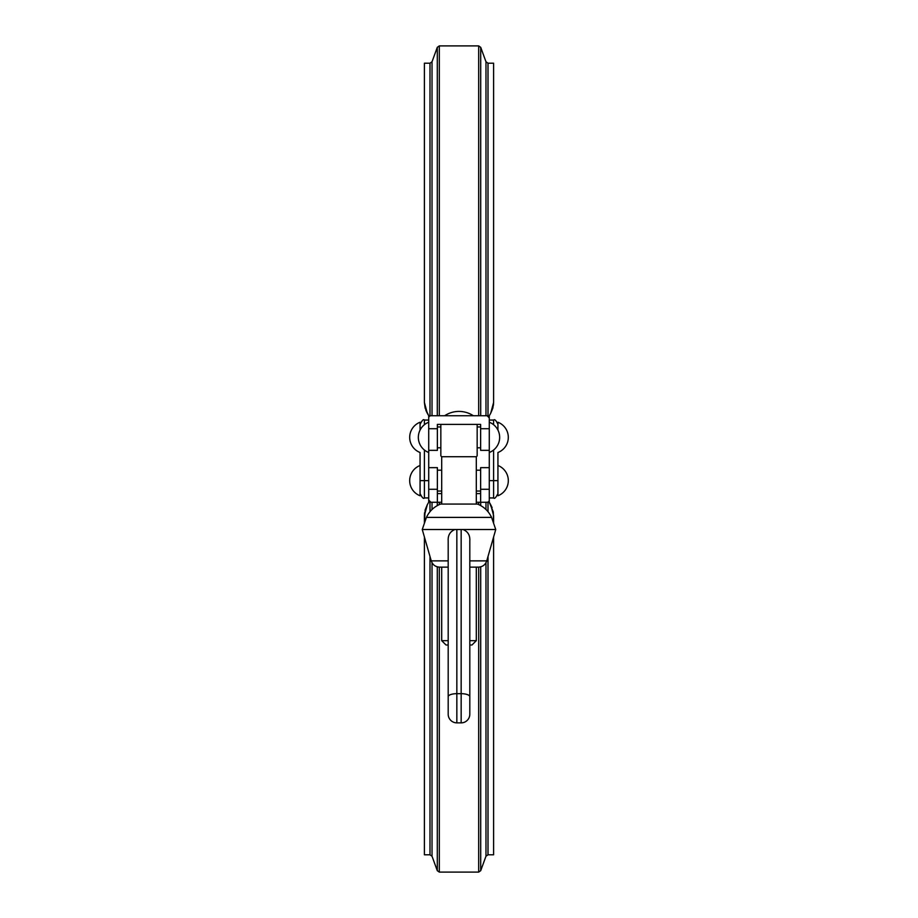 <?xml version="1.0" encoding="UTF-8"?>
<svg xmlns="http://www.w3.org/2000/svg" width="918" height="918" viewBox="0 0 918 918"><rect width="100%" height="100%" fill="white"/><g stroke="black" fill="none" stroke-linecap="round" stroke-linejoin="round"><path stroke-width="1.38" d="M441.696 456.716A25.956 25.956 0 0 1 440.835 455.902L440.835 424.391L437.37 424.391L437.37 428.717L428.717 428.717L428.717 417.908A2.157 2.157 0 0 1 430.886 415.739L487.114 415.739A2.157 2.157 0 0 1 489.283 417.908L489.283 428.717L480.63 428.717L480.63 424.391L477.165 424.391L477.165 455.902A25.956 25.956 0 0 1 476.304 456.716L441.696 456.716L441.696 504.074M428.717 428.717L428.717 450.348L437.37 450.348L437.37 428.717M480.63 424.391L437.37 424.391M480.63 428.717L480.63 450.348L489.283 450.348L489.283 428.717M424.391 402.474L425.137 408.062L428.717 415.739L428.717 417.908M487.114 415.739L489.283 417.908L489.283 426.95M489.283 417.908L489.283 415.739L490.705 413.272L489.283 415.739M424.391 402.451L424.391 63.204L424.391 402.451L427.295 413.272L428.717 415.739M492.863 408.062L493.609 402.451L493.609 63.204L493.609 402.451L490.705 413.272L492.863 408.062M429.108 416.68L429.831 416.015M432.022 415.739L432.022 61.781L429.991 63.204L429.991 415.934L430.886 415.739M493.425 405.251L493.609 402.451M425.895 410.369L427.295 413.272M480.63 489.283L489.283 489.283L489.283 467.652L480.63 467.652L480.63 502.261L476.304 502.261M437.37 489.283L437.37 467.652L428.717 467.652L428.717 489.283L437.37 489.283L437.37 502.261L430.886 502.261A2.157 2.157 0 0 1 428.717 500.092L428.717 489.283L428.717 502.261L427.295 504.728L428.717 502.261M437.37 493.609L441.696 493.609M476.304 493.609L480.63 493.609M441.696 502.261L437.37 502.261M489.283 489.283L489.283 500.092A2.157 2.157 0 0 1 487.114 502.261L480.63 502.261M489.283 502.261L490.705 504.728L489.283 502.261L490.705 504.728L493.609 515.549L493.609 523.294L493.299 511.946L489.283 502.261L489.283 500.092M493.609 536.973L493.609 854.796L493.609 536.973M425.137 509.938L424.391 523.294L424.391 515.549L427.295 504.728L425.137 509.938M424.391 536.973L424.391 854.796L424.391 536.973M488.009 511.705L488.009 502.066L487.114 502.261M428.717 500.092L430.886 502.261M429.131 501.366L429.842 501.985M424.575 512.749L424.391 515.549M492.105 507.631L490.705 504.728M493.609 450.015L493.609 480.63L497.935 480.63L497.935 452.505A16.226 16.226 0 0 0 497.923 422.234M489.283 467.652L489.283 452.505A16.226 16.226 0 0 0 489.283 422.234M420.077 422.234A16.226 16.226 0 0 0 420.065 452.505L420.065 493.609C422.154 497.751 423.588 499.197 424.391 497.935L424.391 450.015M428.717 450.348L428.717 467.652M420.065 422.234L420.065 430.083M497.935 422.234L497.935 430.083M420.065 495.536L420.065 495.766A16.226 16.226 0 0 1 420.065 465.495L420.065 495.536M497.935 495.536L497.935 495.766A16.226 16.226 0 0 0 497.935 465.495L497.935 495.536M448.191 640.672L441.696 640.672L446.022 644.998L448.191 644.998M469.809 644.998L471.978 644.998L476.304 640.672L469.809 640.672M476.304 640.672L476.304 567.14M476.304 504.074L476.304 456.716M437.37 426.95L440.835 426.95M477.165 426.95L480.63 426.95M489.283 450.348L489.283 452.505M448.191 560.875L431.253 560.875C432.63 564.811 435.407 566.899 439.561 567.14L448.191 567.14M469.809 567.14L478.439 567.14C482.593 566.899 485.37 564.811 486.747 560.875L469.809 560.875M491.578 517.396L426.422 517.396C429.394 511.142 434.076 506.702 440.479 504.074L477.521 504.074C483.924 506.702 488.606 511.142 491.578 517.396L495.743 529.514L461.157 529.514L461.157 693.675A8.652 3.029 0 0 1 469.809 696.705L469.809 540.782C470.142 535.274 467.893 531.522 463.062 529.514M461.157 722.868L456.843 722.868L456.843 693.675L461.157 693.675L461.157 722.868A8.652 8.652 0 0 0 469.809 714.215L469.809 696.705M456.843 529.514L454.938 529.514C450.107 531.522 447.858 535.274 448.191 540.782L448.191 696.705A8.652 3.029 0 0 1 456.843 693.675L456.843 529.514L461.157 529.514M448.191 696.705L448.191 714.215A8.652 8.652 0 0 0 456.843 722.868M469.809 696.785L469.809 714.215M448.191 710.211L448.191 714.215M431.253 560.875L422.257 529.514L454.938 529.514M439.32 415.739L439.32 45.9L478.68 45.9L478.68 415.739M480.711 415.739L480.711 47.323L478.68 45.9M488.009 415.934L488.009 63.204L485.978 61.781L485.978 415.739M432.022 61.781L437.289 47.323L437.289 415.739M478.68 567.14L478.68 872.1L439.32 872.1L439.32 567.14M439.32 504.567L439.32 502.261M437.289 502.261L437.289 505.6M437.289 566.831L437.289 870.677L439.32 872.1M478.68 502.261L478.68 504.567M429.991 502.066L429.991 511.705M429.991 556.48L429.991 854.796L432.022 856.219L432.022 562.723M432.022 509.513L432.022 502.261M485.978 502.261L485.978 509.513M485.978 562.723L485.978 856.219L488.009 854.796L488.009 556.48M485.978 856.219L480.711 870.677L480.711 566.831M480.711 505.6L480.711 502.261M489.283 480.63L493.609 480.63L493.609 497.935C494.435 499.151 495.881 497.705 497.935 493.609M489.283 420.065L493.609 420.065L493.609 424.736M424.391 424.736L424.391 420.065C423.565 418.849 422.119 420.295 420.065 424.391M420.065 480.63L428.717 480.63M488.009 63.204L493.609 63.204M424.391 63.204L429.991 63.204M437.289 47.323L439.32 45.9M485.978 61.781L480.711 47.323M429.991 854.796L424.391 854.796M493.609 854.796L488.009 854.796M480.711 870.677L478.68 872.1M432.022 856.219L437.289 870.677M493.609 420.065C494.653 418.964 496.099 420.41 497.935 424.391M489.283 497.935L493.609 497.935M428.717 420.065L424.391 420.065M428.717 497.935L424.391 497.935M437.37 491.05L441.696 491.05M476.304 491.05L480.63 491.05M437.37 470.2L441.696 470.2M476.304 470.2L480.63 470.2M441.696 640.672L441.696 567.14M473.344 415.739A25.956 25.956 0 0 0 444.656 415.739M428.717 422.234A16.226 16.226 0 0 0 428.717 452.505M437.37 447.8L440.835 447.8M477.165 447.8L480.63 447.8M486.747 560.875L495.743 529.514M426.422 517.396L422.257 529.514"/></g></svg>
